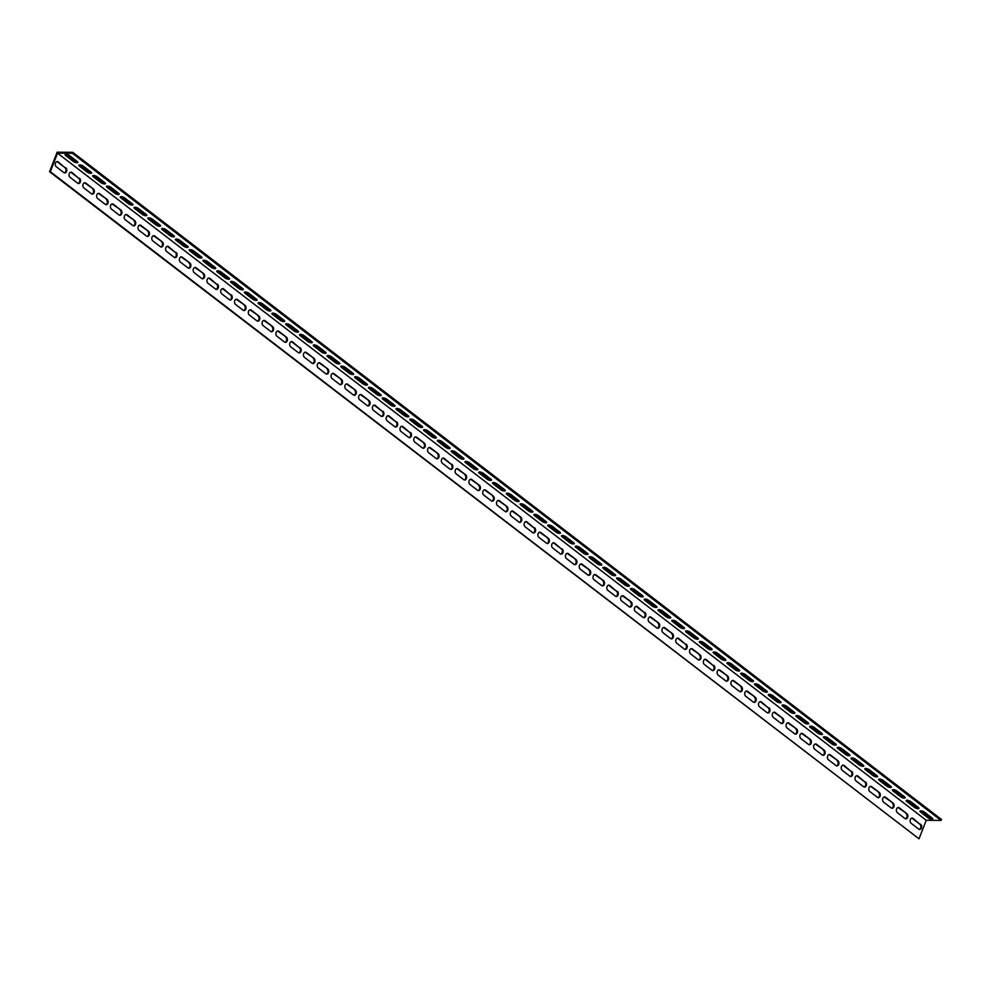 <?xml version="1.0" encoding="UTF-8"?>
<svg xmlns="http://www.w3.org/2000/svg" width="991" height="991" viewBox="0 0 991 991"><rect width="100%" height="100%" fill="white"/><g stroke="black" fill="none" stroke-linecap="round" stroke-linejoin="round"><path stroke-width="1.49" d="M50.33 171.691L49.55 171.691L57.156 152.193L72.777 152.329L72.393 153.308L57.552 153.171L50.33 171.691L919.004 838.807L926.226 820.288L57.552 153.171M72.393 153.308L941.066 820.424L926.226 820.288M65.728 155.599A2.775 0.917 21.3 0 1 65.109 154.608A2.775 0.917 21.3 0 1 66.93 154.423A2.775 0.917 21.3 0 1 69.643 155.637L77.224 161.459A2.775 0.917 21.3 0 1 77.855 162.45A2.775 0.917 21.3 0 1 76.034 162.635A2.775 0.917 21.3 0 1 73.322 161.422L65.728 155.599L66.112 154.621L73.693 160.455A2.775 0.917 -158.7 0 0 77.583 161.781M93.315 176.782A2.775 0.917 21.3 0 1 92.683 175.791A2.775 0.917 21.3 0 1 94.504 175.593A2.775 0.917 21.3 0 1 97.217 176.819L104.798 182.641A2.775 0.917 21.3 0 1 105.43 183.632A2.775 0.917 21.3 0 1 103.609 183.818A2.775 0.917 21.3 0 1 100.896 182.604L93.315 176.782L93.687 175.803L101.268 181.626A2.775 0.917 -158.7 0 0 105.17 182.963M120.89 197.952A2.775 0.917 21.3 0 1 120.258 196.961A2.775 0.917 21.3 0 1 122.079 196.775A2.775 0.917 21.3 0 1 124.792 197.989L132.373 203.812A2.775 0.917 21.3 0 1 133.005 204.803A2.775 0.917 21.3 0 1 131.184 205.001A2.775 0.917 21.3 0 1 128.471 203.787L120.89 197.952L121.261 196.986L128.855 202.808A2.775 0.917 -158.7 0 0 132.744 204.146M148.464 219.135A2.775 0.917 21.3 0 1 147.832 218.144A2.775 0.917 21.3 0 1 149.653 217.958A2.775 0.917 21.3 0 1 152.366 219.172L159.96 224.994A2.775 0.917 21.3 0 1 160.579 225.985A2.775 0.917 21.3 0 1 158.758 226.171A2.775 0.917 21.3 0 1 156.045 224.957L148.464 219.135L148.848 218.156L156.429 223.991A2.775 0.917 -158.7 0 0 160.319 225.316M176.039 240.317A2.775 0.917 21.3 0 1 175.407 239.326A2.775 0.917 21.3 0 1 177.228 239.128A2.775 0.917 21.3 0 1 179.953 240.342L187.534 246.177A2.775 0.917 21.3 0 1 188.166 247.168A2.775 0.917 21.3 0 1 186.345 247.354A2.775 0.917 21.3 0 1 183.62 246.14L176.039 240.317L176.423 239.339L184.004 245.161A2.775 0.917 -158.7 0 0 187.894 246.499M203.613 261.488A2.775 0.917 21.3 0 1 202.982 260.497A2.775 0.917 21.3 0 1 204.803 260.311A2.775 0.917 21.3 0 1 207.528 261.525L215.109 267.347A2.775 0.917 21.3 0 1 215.741 268.338A2.775 0.917 21.3 0 1 213.92 268.536A2.775 0.917 21.3 0 1 211.207 267.322L203.613 261.488L203.997 260.522L211.579 266.344A2.775 0.917 -158.7 0 0 215.468 267.681M231.2 282.67A2.775 0.917 21.3 0 1 230.569 281.679A2.775 0.917 21.3 0 1 232.389 281.494A2.775 0.917 21.3 0 1 235.102 282.708L242.684 288.53A2.775 0.917 21.3 0 1 243.315 289.521A2.775 0.917 21.3 0 1 241.494 289.706A2.775 0.917 21.3 0 1 238.781 288.492L231.2 282.67L231.572 281.692L239.153 287.514A2.775 0.917 -158.7 0 0 243.043 288.852M258.775 303.853A2.775 0.917 21.3 0 1 258.143 302.862A2.775 0.917 21.3 0 1 259.964 302.664A2.775 0.917 21.3 0 1 262.677 303.878L270.258 309.712A2.775 0.917 21.3 0 1 270.89 310.703A2.775 0.917 21.3 0 1 269.069 310.889A2.775 0.917 21.3 0 1 266.356 309.675L258.775 303.853L259.147 302.874L266.74 308.697A2.775 0.917 -158.7 0 0 270.63 310.034M286.349 325.023A2.775 0.917 21.3 0 1 285.718 324.032A2.775 0.917 21.3 0 1 287.539 323.846A2.775 0.917 21.3 0 1 290.252 325.06L297.833 330.883A2.775 0.917 21.3 0 1 298.464 331.874A2.775 0.917 21.3 0 1 296.643 332.072A2.775 0.917 21.3 0 1 293.931 330.845L286.349 325.023L286.733 324.057L294.315 329.879A2.775 0.917 -158.7 0 0 298.204 331.205M313.924 346.206A2.775 0.917 21.3 0 1 313.292 345.215A2.775 0.917 21.3 0 1 315.113 345.029A2.775 0.917 21.3 0 1 317.826 346.243L325.42 352.065A2.775 0.917 21.3 0 1 326.051 353.056A2.775 0.917 21.3 0 1 324.23 353.242A2.775 0.917 21.3 0 1 321.505 352.028L313.924 346.206L314.308 345.227L321.889 351.049A2.775 0.917 -158.7 0 0 325.779 352.387M341.499 367.388A2.775 0.917 21.3 0 1 340.867 366.397A2.775 0.917 21.3 0 1 342.688 366.199A2.775 0.917 21.3 0 1 345.413 367.413L352.994 373.248A2.775 0.917 21.3 0 1 353.626 374.226A2.775 0.917 21.3 0 1 351.805 374.425A2.775 0.917 21.3 0 1 349.08 373.211L341.499 367.388L341.883 366.41L349.464 372.232A2.775 0.917 -158.7 0 0 353.353 373.57M369.073 388.559A2.775 0.917 21.3 0 1 368.454 387.568A2.775 0.917 21.3 0 1 370.275 387.382A2.775 0.917 21.3 0 1 372.988 388.596L380.569 394.418A2.775 0.917 21.3 0 1 381.201 395.409A2.775 0.917 21.3 0 1 379.38 395.607A2.775 0.917 21.3 0 1 376.667 394.381L369.073 388.559L369.457 387.592L377.038 393.415A2.775 0.917 -158.7 0 0 380.928 394.74M396.66 409.741A2.775 0.917 21.3 0 1 396.028 408.75A2.775 0.917 21.3 0 1 397.849 408.565A2.775 0.917 21.3 0 1 400.562 409.779L408.143 415.601A2.775 0.917 21.3 0 1 408.775 416.592A2.775 0.917 21.3 0 1 406.954 416.777A2.775 0.917 21.3 0 1 404.241 415.563L396.66 409.741L397.032 408.763L404.625 414.585A2.775 0.917 -158.7 0 0 408.515 415.923M424.235 430.924A2.775 0.917 21.3 0 1 423.603 429.933A2.775 0.917 21.3 0 1 425.424 429.735A2.775 0.917 21.3 0 1 428.137 430.949L435.718 436.771A2.775 0.917 21.3 0 1 436.35 437.762A2.775 0.917 21.3 0 1 434.529 437.96A2.775 0.917 21.3 0 1 431.816 436.746L424.235 430.924L424.606 429.945L432.2 435.767A2.775 0.917 -158.7 0 0 436.09 437.105M451.809 452.094A2.775 0.917 21.3 0 1 451.178 451.103A2.775 0.917 21.3 0 1 452.998 450.917A2.775 0.917 21.3 0 1 455.711 452.131L463.305 457.953A2.775 0.917 21.3 0 1 463.924 458.944A2.775 0.917 21.3 0 1 462.103 459.13A2.775 0.917 21.3 0 1 459.39 457.916L451.809 452.094L452.193 451.128L459.774 456.95A2.775 0.917 -158.7 0 0 463.664 458.276M479.384 473.277A2.775 0.917 21.3 0 1 478.752 472.286A2.775 0.917 21.3 0 1 480.573 472.088A2.775 0.917 21.3 0 1 483.298 473.314L490.879 479.136A2.775 0.917 21.3 0 1 491.511 480.127A2.775 0.917 21.3 0 1 489.69 480.313A2.775 0.917 21.3 0 1 486.965 479.099L479.384 473.277L479.768 472.298L487.349 478.12A2.775 0.917 -158.7 0 0 491.239 479.458M506.958 494.447A2.775 0.917 21.3 0 1 506.339 493.468A2.775 0.917 21.3 0 1 508.16 493.27A2.775 0.917 21.3 0 1 510.873 494.484L518.454 500.306A2.775 0.917 21.3 0 1 519.086 501.297A2.775 0.917 21.3 0 1 517.265 501.496A2.775 0.917 21.3 0 1 514.552 500.282L506.958 494.447L507.342 493.481L514.924 499.303A2.775 0.917 -158.7 0 0 518.813 500.641M534.545 515.63A2.775 0.917 21.3 0 1 533.914 514.639A2.775 0.917 21.3 0 1 535.735 514.453A2.775 0.917 21.3 0 1 538.447 515.667L546.029 521.489A2.775 0.917 21.3 0 1 546.66 522.48A2.775 0.917 21.3 0 1 544.839 522.666A2.775 0.917 21.3 0 1 542.127 521.452L534.545 515.63L534.917 514.651L542.498 520.486A2.775 0.917 -158.7 0 0 546.4 521.811M562.12 536.812A2.775 0.917 21.3 0 1 561.488 535.821A2.775 0.917 21.3 0 1 563.309 535.623A2.775 0.917 21.3 0 1 566.022 536.849L573.603 542.672A2.775 0.917 21.3 0 1 574.235 543.663A2.775 0.917 21.3 0 1 572.414 543.848A2.775 0.917 21.3 0 1 569.701 542.634L562.12 536.812L562.492 535.834L570.085 541.656A2.775 0.917 -158.7 0 0 573.975 542.994M589.695 557.983A2.775 0.917 21.3 0 1 589.063 557.004A2.775 0.917 21.3 0 1 590.884 556.806A2.775 0.917 21.3 0 1 593.597 558.02L601.19 563.842A2.775 0.917 21.3 0 1 601.81 564.833A2.775 0.917 21.3 0 1 599.989 565.031A2.775 0.917 21.3 0 1 597.276 563.817L589.695 557.983L590.079 557.016L597.66 562.838A2.775 0.917 -158.7 0 0 601.549 564.176M617.269 579.165A2.775 0.917 21.3 0 1 616.637 578.174A2.775 0.917 21.3 0 1 618.458 577.988A2.775 0.917 21.3 0 1 621.184 579.202L628.765 585.024A2.775 0.917 21.3 0 1 629.396 586.015A2.775 0.917 21.3 0 1 627.576 586.201A2.775 0.917 21.3 0 1 624.85 584.987L617.269 579.165L617.653 578.187L625.234 584.021A2.775 0.917 -158.7 0 0 629.124 585.347M644.844 600.348A2.775 0.917 21.3 0 1 644.212 599.357A2.775 0.917 21.3 0 1 646.033 599.159A2.775 0.917 21.3 0 1 648.758 600.373L656.339 606.207A2.775 0.917 21.3 0 1 656.971 607.198A2.775 0.917 21.3 0 1 655.15 607.384A2.775 0.917 21.3 0 1 652.437 606.17L644.844 600.348L645.228 599.369L652.809 605.191A2.775 0.917 -158.7 0 0 656.699 606.529M672.418 621.518A2.775 0.917 21.3 0 1 671.799 620.527A2.775 0.917 21.3 0 1 673.62 620.341A2.775 0.917 21.3 0 1 676.333 621.555L683.914 627.377A2.775 0.917 21.3 0 1 684.546 628.368A2.775 0.917 21.3 0 1 682.725 628.567A2.775 0.917 21.3 0 1 680.012 627.353L672.418 621.518L672.802 620.552L680.383 626.374A2.775 0.917 -158.7 0 0 684.273 627.712M700.005 642.701A2.775 0.917 21.3 0 1 699.373 641.71A2.775 0.917 21.3 0 1 701.194 641.524A2.775 0.917 21.3 0 1 703.907 642.738L711.488 648.56A2.775 0.917 21.3 0 1 712.12 649.551A2.775 0.917 21.3 0 1 710.299 649.737A2.775 0.917 21.3 0 1 707.586 648.523L700.005 642.701L700.377 641.722L707.97 647.557A2.775 0.917 -158.7 0 0 711.86 648.882M727.58 663.883A2.775 0.917 21.3 0 1 726.948 662.892A2.775 0.917 21.3 0 1 728.769 662.694A2.775 0.917 21.3 0 1 731.482 663.908L739.063 669.743A2.775 0.917 21.3 0 1 739.695 670.734A2.775 0.917 21.3 0 1 737.874 670.919A2.775 0.917 21.3 0 1 735.161 669.705L727.58 663.883L727.964 662.905L735.545 668.727A2.775 0.917 -158.7 0 0 739.435 670.065M755.154 685.054A2.775 0.917 21.3 0 1 754.523 684.063A2.775 0.917 21.3 0 1 756.344 683.877A2.775 0.917 21.3 0 1 759.056 685.091L766.65 690.913A2.775 0.917 21.3 0 1 767.282 691.904A2.775 0.917 21.3 0 1 765.461 692.102A2.775 0.917 21.3 0 1 762.736 690.876L755.154 685.054L755.538 684.087L763.12 689.909A2.775 0.917 -158.7 0 0 767.009 691.235M782.729 706.236A2.775 0.917 21.3 0 1 782.097 705.245A2.775 0.917 21.3 0 1 783.918 705.059A2.775 0.917 21.3 0 1 786.643 706.273L794.225 712.095A2.775 0.917 21.3 0 1 794.856 713.086A2.775 0.917 21.3 0 1 793.035 713.272A2.775 0.917 21.3 0 1 790.31 712.058L782.729 706.236L783.113 705.258L790.694 711.08A2.775 0.917 -158.7 0 0 794.584 712.418M810.304 727.419A2.775 0.917 21.3 0 1 809.684 726.428A2.775 0.917 21.3 0 1 811.505 726.23A2.775 0.917 21.3 0 1 814.218 727.444L821.799 733.278A2.775 0.917 21.3 0 1 822.431 734.257A2.775 0.917 21.3 0 1 820.61 734.455A2.775 0.917 21.3 0 1 817.897 733.241L810.304 727.419L810.688 726.44L818.269 732.262A2.775 0.917 -158.7 0 0 822.158 733.6M837.89 748.589A2.775 0.917 21.3 0 1 837.259 747.598A2.775 0.917 21.3 0 1 839.08 747.412A2.775 0.917 21.3 0 1 841.793 748.626L849.374 754.448A2.775 0.917 21.3 0 1 850.005 755.439A2.775 0.917 21.3 0 1 848.185 755.638A2.775 0.917 21.3 0 1 845.472 754.411L837.89 748.589L838.262 747.623L845.843 753.445A2.775 0.917 -158.7 0 0 849.745 754.77M865.465 769.772A2.775 0.917 21.3 0 1 864.833 768.781A2.775 0.917 21.3 0 1 866.654 768.595A2.775 0.917 21.3 0 1 869.367 769.809L876.948 775.631A2.775 0.917 21.3 0 1 877.58 776.622A2.775 0.917 21.3 0 1 875.759 776.808A2.775 0.917 21.3 0 1 873.046 775.594L865.465 769.772L865.837 768.793L873.43 774.615A2.775 0.917 -158.7 0 0 877.32 775.953M893.04 790.954A2.775 0.917 21.3 0 1 892.408 789.963A2.775 0.917 21.3 0 1 894.229 789.765A2.775 0.917 21.3 0 1 896.942 790.979L904.535 796.801A2.775 0.917 21.3 0 1 905.155 797.792A2.775 0.917 21.3 0 1 903.334 797.99A2.775 0.917 21.3 0 1 900.621 796.776L893.04 790.954L893.424 789.976L901.005 795.798A2.775 0.917 -158.7 0 0 904.894 797.136M920.614 812.125A2.775 0.917 21.3 0 1 919.982 811.133A2.775 0.917 21.3 0 1 921.803 810.948A2.775 0.917 21.3 0 1 924.529 812.162L932.11 817.984A2.775 0.917 21.3 0 1 932.742 818.975A2.775 0.917 21.3 0 1 930.921 819.161A2.775 0.917 21.3 0 1 928.195 817.947L920.614 812.125L920.998 811.158L928.579 816.98A2.775 0.917 -158.7 0 0 932.469 818.306M906.827 801.533A2.775 0.917 21.3 0 1 906.195 800.542A2.775 0.917 21.3 0 1 908.016 800.356A2.775 0.917 21.3 0 1 910.729 801.57L918.323 807.392A2.775 0.917 21.3 0 1 918.954 808.383A2.775 0.917 21.3 0 1 917.133 808.582A2.775 0.917 21.3 0 1 914.408 807.368L906.827 801.533L907.211 800.567L914.792 806.389A2.775 0.917 -158.7 0 0 918.682 807.727M879.252 780.363A2.775 0.917 21.3 0 1 878.621 779.372A2.775 0.917 21.3 0 1 880.442 779.174A2.775 0.917 21.3 0 1 883.154 780.4L890.736 786.222A2.775 0.917 21.3 0 1 891.367 787.213A2.775 0.917 21.3 0 1 889.546 787.399A2.775 0.917 21.3 0 1 886.834 786.185L879.252 780.363L879.636 779.384L887.218 785.206A2.775 0.917 -158.7 0 0 891.107 786.544M851.678 759.18A2.775 0.917 21.3 0 1 851.046 758.189A2.775 0.917 21.3 0 1 852.867 758.004A2.775 0.917 21.3 0 1 855.58 759.217L863.161 765.04A2.775 0.917 21.3 0 1 863.793 766.031A2.775 0.917 21.3 0 1 861.972 766.216A2.775 0.917 21.3 0 1 859.259 765.002L851.678 759.18L852.049 758.202L859.643 764.036A2.775 0.917 -158.7 0 0 863.533 765.362M824.103 737.998A2.775 0.917 21.3 0 1 823.471 737.019A2.775 0.917 21.3 0 1 825.292 736.821A2.775 0.917 21.3 0 1 828.005 738.035L835.586 743.857A2.775 0.917 21.3 0 1 836.218 744.848A2.775 0.917 21.3 0 1 834.397 745.046A2.775 0.917 21.3 0 1 831.684 743.832L824.103 737.998L824.475 737.031L832.056 742.854A2.775 0.917 -158.7 0 0 835.946 744.191M796.516 716.827A2.775 0.917 21.3 0 1 795.884 715.836A2.775 0.917 21.3 0 1 797.705 715.638A2.775 0.917 21.3 0 1 800.431 716.865L808.012 722.687A2.775 0.917 21.3 0 1 808.644 723.678A2.775 0.917 21.3 0 1 806.823 723.864A2.775 0.917 21.3 0 1 804.11 722.65L796.516 716.827L796.9 715.849L804.481 721.671A2.775 0.917 -158.7 0 0 808.371 723.009M768.942 695.645A2.775 0.917 21.3 0 1 768.31 694.654A2.775 0.917 21.3 0 1 770.131 694.468A2.775 0.917 21.3 0 1 772.856 695.682L780.437 701.504A2.775 0.917 21.3 0 1 781.069 702.495A2.775 0.917 21.3 0 1 779.248 702.681A2.775 0.917 21.3 0 1 776.523 701.467L768.942 695.645L769.326 694.666L776.907 700.501A2.775 0.917 -158.7 0 0 780.797 701.826M741.367 674.475A2.775 0.917 21.3 0 1 740.735 673.484A2.775 0.917 21.3 0 1 742.556 673.285A2.775 0.917 21.3 0 1 745.269 674.499L752.863 680.322A2.775 0.917 21.3 0 1 753.482 681.312A2.775 0.917 21.3 0 1 751.661 681.511A2.775 0.917 21.3 0 1 748.948 680.297L741.367 674.475L741.751 673.496L749.332 679.318A2.775 0.917 -158.7 0 0 753.222 680.656M713.793 653.292A2.775 0.917 21.3 0 1 713.161 652.301A2.775 0.917 21.3 0 1 714.982 652.103A2.775 0.917 21.3 0 1 717.695 653.329L725.276 659.151A2.775 0.917 21.3 0 1 725.908 660.142A2.775 0.917 21.3 0 1 724.087 660.328A2.775 0.917 21.3 0 1 721.374 659.114L713.793 653.292L714.164 652.313L721.758 658.135A2.775 0.917 -158.7 0 0 725.647 659.473M686.218 632.109A2.775 0.917 21.3 0 1 685.586 631.118A2.775 0.917 21.3 0 1 687.407 630.933A2.775 0.917 21.3 0 1 690.12 632.147L697.701 637.969A2.775 0.917 21.3 0 1 698.333 638.96A2.775 0.917 21.3 0 1 696.512 639.145A2.775 0.917 21.3 0 1 693.799 637.931L686.218 632.109L686.59 631.143L694.171 636.965A2.775 0.917 -158.7 0 0 698.073 638.291M658.631 610.939A2.775 0.917 21.3 0 1 658.012 609.948A2.775 0.917 21.3 0 1 659.833 609.75A2.775 0.917 21.3 0 1 662.545 610.964L670.127 616.786A2.775 0.917 21.3 0 1 670.758 617.777A2.775 0.917 21.3 0 1 668.937 617.975A2.775 0.917 21.3 0 1 666.225 616.761L658.631 610.939L659.015 609.961L666.596 615.783A2.775 0.917 -158.7 0 0 670.486 617.12M631.056 589.756A2.775 0.917 21.3 0 1 630.425 588.765A2.775 0.917 21.3 0 1 632.246 588.58A2.775 0.917 21.3 0 1 634.971 589.794L642.552 595.616A2.775 0.917 21.3 0 1 643.184 596.607A2.775 0.917 21.3 0 1 641.363 596.793A2.775 0.917 21.3 0 1 638.638 595.579L631.056 589.756L631.44 588.778L639.022 594.6A2.775 0.917 -158.7 0 0 642.911 595.938M603.482 568.574A2.775 0.917 21.3 0 1 602.85 567.583A2.775 0.917 21.3 0 1 604.671 567.397A2.775 0.917 21.3 0 1 607.384 568.611L614.977 574.433A2.775 0.917 21.3 0 1 615.597 575.424A2.775 0.917 21.3 0 1 613.776 575.622A2.775 0.917 21.3 0 1 611.063 574.396L603.482 568.574L603.866 567.608L611.447 573.43A2.775 0.917 -158.7 0 0 615.337 574.755M575.907 547.404A2.775 0.917 21.3 0 1 575.275 546.413A2.775 0.917 21.3 0 1 577.096 546.214A2.775 0.917 21.3 0 1 579.809 547.428L587.39 553.263A2.775 0.917 21.3 0 1 588.022 554.242A2.775 0.917 21.3 0 1 586.201 554.44A2.775 0.917 21.3 0 1 583.488 553.226L575.907 547.404L576.291 546.425L583.872 552.247A2.775 0.917 -158.7 0 0 587.762 553.585M548.333 526.221A2.775 0.917 21.3 0 1 547.701 525.23A2.775 0.917 21.3 0 1 549.522 525.044A2.775 0.917 21.3 0 1 552.235 526.258L559.816 532.08A2.775 0.917 21.3 0 1 560.448 533.071A2.775 0.917 21.3 0 1 558.627 533.257A2.775 0.917 21.3 0 1 555.914 532.043L548.333 526.221L548.704 525.242L556.298 531.065A2.775 0.917 -158.7 0 0 560.188 532.402M520.746 505.038A2.775 0.917 21.3 0 1 520.126 504.047A2.775 0.917 21.3 0 1 521.947 503.862A2.775 0.917 21.3 0 1 524.66 505.076L532.241 510.898A2.775 0.917 21.3 0 1 532.873 511.889A2.775 0.917 21.3 0 1 531.052 512.087A2.775 0.917 21.3 0 1 528.339 510.861L520.746 505.038L521.13 504.072L528.711 509.894A2.775 0.917 -158.7 0 0 532.601 511.22M493.171 483.868A2.775 0.917 21.3 0 1 492.539 482.877A2.775 0.917 21.3 0 1 494.36 482.679A2.775 0.917 21.3 0 1 497.086 483.893L504.667 489.727A2.775 0.917 21.3 0 1 505.299 490.718A2.775 0.917 21.3 0 1 503.478 490.904A2.775 0.917 21.3 0 1 500.752 489.69L493.171 483.868L493.555 482.89L501.136 488.712A2.775 0.917 -158.7 0 0 505.026 490.05M465.597 462.686A2.775 0.917 21.3 0 1 464.965 461.695A2.775 0.917 21.3 0 1 466.786 461.509A2.775 0.917 21.3 0 1 469.511 462.723L477.092 468.545A2.775 0.917 21.3 0 1 477.724 469.536A2.775 0.917 21.3 0 1 475.903 469.722A2.775 0.917 21.3 0 1 473.178 468.508L465.597 462.686L465.981 461.707L473.562 467.529A2.775 0.917 -158.7 0 0 477.451 468.867M438.022 441.503A2.775 0.917 21.3 0 1 437.39 440.512A2.775 0.917 21.3 0 1 439.211 440.326A2.775 0.917 21.3 0 1 441.924 441.54L449.518 447.362A2.775 0.917 21.3 0 1 450.137 448.353A2.775 0.917 21.3 0 1 448.316 448.551A2.775 0.917 21.3 0 1 445.603 447.337L438.022 441.503L438.406 440.537L445.987 446.359A2.775 0.917 -158.7 0 0 449.877 447.697M410.447 420.333A2.775 0.917 21.3 0 1 409.816 419.342A2.775 0.917 21.3 0 1 411.637 419.143A2.775 0.917 21.3 0 1 414.349 420.357L421.931 426.192A2.775 0.917 21.3 0 1 422.562 427.183A2.775 0.917 21.3 0 1 420.741 427.369A2.775 0.917 21.3 0 1 418.029 426.155L410.447 420.333L410.819 419.354L418.413 425.176A2.775 0.917 -158.7 0 0 422.302 426.514M382.873 399.15A2.775 0.917 21.3 0 1 382.241 398.159A2.775 0.917 21.3 0 1 384.062 397.973A2.775 0.917 21.3 0 1 386.775 399.187L394.356 405.009A2.775 0.917 21.3 0 1 394.988 406A2.775 0.917 21.3 0 1 393.167 406.186A2.775 0.917 21.3 0 1 390.454 404.972L382.873 399.15L383.244 398.171L390.826 404.006A2.775 0.917 -158.7 0 0 394.728 405.331M355.286 377.967A2.775 0.917 21.3 0 1 354.654 376.976A2.775 0.917 21.3 0 1 356.487 376.791A2.775 0.917 21.3 0 1 359.2 378.005L366.781 383.827A2.775 0.917 21.3 0 1 367.413 384.818A2.775 0.917 21.3 0 1 365.592 385.016A2.775 0.917 21.3 0 1 362.879 383.802L355.286 377.967L355.67 377.001L363.251 382.823A2.775 0.917 -158.7 0 0 367.141 384.161M327.711 356.797A2.775 0.917 21.3 0 1 327.08 355.806A2.775 0.917 21.3 0 1 328.901 355.608A2.775 0.917 21.3 0 1 331.626 356.834L339.207 362.656A2.775 0.917 21.3 0 1 339.839 363.647A2.775 0.917 21.3 0 1 338.018 363.833A2.775 0.917 21.3 0 1 335.292 362.619L327.711 356.797L328.095 355.819L335.676 361.641A2.775 0.917 -158.7 0 0 339.566 362.979M300.137 335.615A2.775 0.917 21.3 0 1 299.505 334.624A2.775 0.917 21.3 0 1 301.326 334.438A2.775 0.917 21.3 0 1 304.039 335.652L311.632 341.474A2.775 0.917 21.3 0 1 312.252 342.465A2.775 0.917 21.3 0 1 310.431 342.651A2.775 0.917 21.3 0 1 307.718 341.437L300.137 335.615L300.521 334.636L308.102 340.47A2.775 0.917 -158.7 0 0 311.992 341.796M272.562 314.432A2.775 0.917 21.3 0 1 271.93 313.453A2.775 0.917 21.3 0 1 273.751 313.255A2.775 0.917 21.3 0 1 276.464 314.469L284.045 320.291A2.775 0.917 21.3 0 1 284.677 321.282A2.775 0.917 21.3 0 1 282.856 321.48A2.775 0.917 21.3 0 1 280.143 320.266L272.562 314.432L272.934 313.466L280.527 319.288A2.775 0.917 -158.7 0 0 284.417 320.626M244.988 293.262A2.775 0.917 21.3 0 1 244.356 292.271A2.775 0.917 21.3 0 1 246.177 292.072A2.775 0.917 21.3 0 1 248.89 293.299L256.471 299.121A2.775 0.917 21.3 0 1 257.103 300.112A2.775 0.917 21.3 0 1 255.282 300.298A2.775 0.917 21.3 0 1 252.569 299.084L244.988 293.262L245.359 292.283L252.94 298.105A2.775 0.917 -158.7 0 0 256.842 299.443M217.401 272.079A2.775 0.917 21.3 0 1 216.781 271.088A2.775 0.917 21.3 0 1 218.602 270.902A2.775 0.917 21.3 0 1 221.315 272.116L228.896 277.938A2.775 0.917 21.3 0 1 229.528 278.929A2.775 0.917 21.3 0 1 227.707 279.115A2.775 0.917 21.3 0 1 224.994 277.901L217.401 272.079L217.785 271.113L225.366 276.935A2.775 0.917 -158.7 0 0 229.255 278.26M189.826 250.909A2.775 0.917 21.3 0 1 189.194 249.918A2.775 0.917 21.3 0 1 191.015 249.72A2.775 0.917 21.3 0 1 193.74 250.934L201.322 256.756A2.775 0.917 21.3 0 1 201.953 257.747A2.775 0.917 21.3 0 1 200.132 257.945A2.775 0.917 21.3 0 1 197.407 256.731L189.826 250.909L190.21 249.93L197.791 255.752A2.775 0.917 -158.7 0 0 201.681 257.09M162.251 229.726A2.775 0.917 21.3 0 1 161.62 228.735A2.775 0.917 21.3 0 1 163.441 228.549A2.775 0.917 21.3 0 1 166.154 229.763L173.747 235.585A2.775 0.917 21.3 0 1 174.379 236.576A2.775 0.917 21.3 0 1 172.558 236.762A2.775 0.917 21.3 0 1 169.833 235.548L162.251 229.726L162.635 228.748L170.217 234.57A2.775 0.917 -158.7 0 0 174.106 235.908M134.677 208.544A2.775 0.917 21.3 0 1 134.045 207.553A2.775 0.917 21.3 0 1 135.866 207.367A2.775 0.917 21.3 0 1 138.579 208.581L146.16 214.403A2.775 0.917 21.3 0 1 146.792 215.394A2.775 0.917 21.3 0 1 144.971 215.592A2.775 0.917 21.3 0 1 142.258 214.366L134.677 208.544L135.061 207.577L142.642 213.399A2.775 0.917 -158.7 0 0 146.532 214.725M107.102 187.373A2.775 0.917 21.3 0 1 106.471 186.382A2.775 0.917 21.3 0 1 108.292 186.184A2.775 0.917 21.3 0 1 111.004 187.398L118.586 193.233A2.775 0.917 21.3 0 1 119.217 194.211A2.775 0.917 21.3 0 1 117.396 194.409A2.775 0.917 21.3 0 1 114.683 193.195L107.102 187.373L107.474 186.395L115.067 192.217A2.775 0.917 -158.7 0 0 118.957 193.555M79.515 166.191A2.775 0.917 21.3 0 1 78.896 165.2A2.775 0.917 21.3 0 1 80.717 165.014A2.775 0.917 21.3 0 1 83.43 166.228L91.011 172.05A2.775 0.917 21.3 0 1 91.643 173.041A2.775 0.917 21.3 0 1 89.822 173.227A2.775 0.917 21.3 0 1 87.109 172.013L79.515 166.191L79.899 165.212L87.481 171.034A2.775 0.917 -158.7 0 0 91.37 172.372M65.765 167.714A2.775 1.97 -89.5 0 1 66.719 170.848A2.775 1.97 -89.5 0 1 64.799 172.929A2.775 1.97 -89.5 0 1 63.87 172.595L56.289 166.761A2.775 1.97 -89.5 0 1 55.335 163.639A2.775 1.97 -89.5 0 1 57.255 161.558A2.775 1.97 -89.5 0 1 58.184 161.892L64.985 167.714L57.404 161.88A2.775 1.97 90.5 0 0 56.871 161.607M93.34 188.897A2.775 1.97 -89.5 0 1 94.294 192.019A2.775 1.97 -89.5 0 1 92.374 194.1A2.775 1.97 -89.5 0 1 91.445 193.765L83.863 187.943A2.775 1.97 -89.5 0 1 82.91 184.821A2.775 1.97 -89.5 0 1 84.83 182.728A2.775 1.97 -89.5 0 1 85.759 183.075L93.34 188.897L84.978 183.062A2.775 1.97 90.5 0 0 84.446 182.79M120.927 210.067A2.775 1.97 -89.5 0 1 121.868 213.201A2.775 1.97 -89.5 0 1 119.948 215.282A2.775 1.97 -89.5 0 1 119.019 214.948L111.438 209.126A2.775 1.97 -89.5 0 1 110.484 205.992A2.775 1.97 -89.5 0 1 112.417 203.911A2.775 1.97 -89.5 0 1 113.333 204.245L120.927 210.067L112.553 204.245A2.775 1.97 90.5 0 0 112.02 203.96M148.501 231.25A2.775 1.97 -89.5 0 1 149.455 234.384A2.775 1.97 -89.5 0 1 147.523 236.465A2.775 1.97 -89.5 0 1 146.594 236.118L139.013 230.296A2.775 1.97 -89.5 0 1 138.059 227.174A2.775 1.97 -89.5 0 1 139.991 225.093A2.775 1.97 -89.5 0 1 140.92 225.428L148.501 231.25L140.127 225.415A2.775 1.97 90.5 0 0 139.595 225.143M176.076 252.432A2.775 1.97 -89.5 0 1 177.03 255.554A2.775 1.97 -89.5 0 1 175.097 257.635A2.775 1.97 -89.5 0 1 174.181 257.301L166.587 251.479A2.775 1.97 -89.5 0 1 165.633 248.345A2.775 1.97 -89.5 0 1 167.566 246.264A2.775 1.97 -89.5 0 1 168.495 246.61L175.296 252.42L167.714 246.598A2.775 1.97 90.5 0 0 167.169 246.325M203.651 273.603A2.775 1.97 -89.5 0 1 204.604 276.737A2.775 1.97 -89.5 0 1 202.672 278.818A2.775 1.97 -89.5 0 1 201.755 278.483L194.174 272.661A2.775 1.97 -89.5 0 1 193.22 269.527A2.775 1.97 -89.5 0 1 195.14 267.446A2.775 1.97 -89.5 0 1 196.069 267.781L203.651 273.603L195.289 267.781A2.775 1.97 90.5 0 0 194.756 267.496M231.225 294.785A2.775 1.97 -89.5 0 1 232.179 297.907A2.775 1.97 -89.5 0 1 230.259 300A2.775 1.97 -89.5 0 1 229.33 299.654L221.749 293.832A2.775 1.97 -89.5 0 1 220.795 290.71A2.775 1.97 -89.5 0 1 222.715 288.629A2.775 1.97 -89.5 0 1 223.644 288.963L230.445 294.773L222.864 288.951A2.775 1.97 90.5 0 0 222.331 288.678M258.8 315.968A2.775 1.97 -89.5 0 1 259.753 319.09A2.775 1.97 -89.5 0 1 257.833 321.171A2.775 1.97 -89.5 0 1 256.904 320.836L249.323 315.014A2.775 1.97 -89.5 0 1 248.369 311.88A2.775 1.97 -89.5 0 1 250.302 309.799A2.775 1.97 -89.5 0 1 251.219 310.133L258.8 315.968L250.438 310.133A2.775 1.97 90.5 0 0 249.905 309.861M286.387 337.138A2.775 1.97 -89.5 0 1 287.34 340.272A2.775 1.97 -89.5 0 1 285.408 342.353A2.775 1.97 -89.5 0 1 284.479 342.019L276.898 336.197A2.775 1.97 -89.5 0 1 275.944 333.063A2.775 1.97 -89.5 0 1 277.876 330.982A2.775 1.97 -89.5 0 1 278.793 331.316L286.387 337.138L278.013 331.316A2.775 1.97 90.5 0 0 277.48 331.031M313.961 358.321A2.775 1.97 -89.5 0 1 314.915 361.442A2.775 1.97 -89.5 0 1 312.983 363.524A2.775 1.97 -89.5 0 1 312.054 363.189L304.472 357.367A2.775 1.97 -89.5 0 1 303.519 354.245A2.775 1.97 -89.5 0 1 305.451 352.164A2.775 1.97 -89.5 0 1 306.38 352.499L313.961 358.321L305.6 352.486A2.775 1.97 90.5 0 0 305.055 352.214M341.536 379.503A2.775 1.97 -89.5 0 1 342.49 382.625A2.775 1.97 -89.5 0 1 340.557 384.706A2.775 1.97 -89.5 0 1 339.64 384.372L332.047 378.55A2.775 1.97 -89.5 0 1 331.105 375.416A2.775 1.97 -89.5 0 1 333.026 373.334A2.775 1.97 -89.5 0 1 333.955 373.669L341.536 379.503L333.174 373.669A2.775 1.97 90.5 0 0 332.642 373.384M369.11 400.674A2.775 1.97 -89.5 0 1 370.064 403.808A2.775 1.97 -89.5 0 1 368.144 405.889A2.775 1.97 -89.5 0 1 367.215 405.554L359.634 399.72A2.775 1.97 -89.5 0 1 358.68 396.598A2.775 1.97 -89.5 0 1 360.6 394.517A2.775 1.97 -89.5 0 1 361.529 394.852L369.11 400.674L360.749 394.852A2.775 1.97 90.5 0 0 360.216 394.567M396.685 421.856A2.775 1.97 -89.5 0 1 397.639 424.978A2.775 1.97 -89.5 0 1 395.719 427.059A2.775 1.97 -89.5 0 1 394.79 426.725L387.208 420.902A2.775 1.97 -89.5 0 1 386.255 417.781A2.775 1.97 -89.5 0 1 388.175 415.7A2.775 1.97 -89.5 0 1 389.104 416.034L395.905 421.844L388.323 416.022A2.775 1.97 90.5 0 0 387.791 415.749M424.272 443.039A2.775 1.97 -89.5 0 1 425.226 446.161A2.775 1.97 -89.5 0 1 423.293 448.242A2.775 1.97 -89.5 0 1 422.364 447.907L414.783 442.085A2.775 1.97 -89.5 0 1 413.829 438.951A2.775 1.97 -89.5 0 1 415.762 436.87A2.775 1.97 -89.5 0 1 416.678 437.204L424.272 443.039L415.898 437.204A2.775 1.97 90.5 0 0 415.365 436.92M451.846 464.209A2.775 1.97 -89.5 0 1 452.8 467.343A2.775 1.97 -89.5 0 1 450.868 469.424A2.775 1.97 -89.5 0 1 449.939 469.09L442.358 463.255A2.775 1.97 -89.5 0 1 441.404 460.134A2.775 1.97 -89.5 0 1 443.336 458.053A2.775 1.97 -89.5 0 1 444.265 458.387L451.066 464.209L443.485 458.375A2.775 1.97 90.5 0 0 442.94 458.102M479.421 485.392A2.775 1.97 -89.5 0 1 480.375 488.513A2.775 1.97 -89.5 0 1 478.442 490.595A2.775 1.97 -89.5 0 1 477.526 490.26L469.932 484.438A2.775 1.97 -89.5 0 1 468.978 481.316A2.775 1.97 -89.5 0 1 470.911 479.235A2.775 1.97 -89.5 0 1 471.84 479.57L479.421 485.392L471.059 479.557A2.775 1.97 90.5 0 0 470.514 479.285M506.996 506.562A2.775 1.97 -89.5 0 1 507.949 509.696A2.775 1.97 -89.5 0 1 506.029 511.777A2.775 1.97 -89.5 0 1 505.1 511.443L497.519 505.621A2.775 1.97 -89.5 0 1 496.565 502.487A2.775 1.97 -89.5 0 1 498.485 500.405A2.775 1.97 -89.5 0 1 499.414 500.74L506.996 506.562L498.634 500.74A2.775 1.97 90.5 0 0 498.101 500.455M534.57 527.745A2.775 1.97 -89.5 0 1 535.524 530.879A2.775 1.97 -89.5 0 1 533.604 532.96A2.775 1.97 -89.5 0 1 532.675 532.625L525.094 526.791A2.775 1.97 -89.5 0 1 524.14 523.669A2.775 1.97 -89.5 0 1 526.06 521.588A2.775 1.97 -89.5 0 1 526.989 521.923L533.79 527.745L526.209 521.91A2.775 1.97 90.5 0 0 525.676 521.638M562.157 548.927A2.775 1.97 -89.5 0 1 563.099 552.049A2.775 1.97 -89.5 0 1 561.179 554.13A2.775 1.97 -89.5 0 1 560.249 553.796L552.668 547.973A2.775 1.97 -89.5 0 1 551.714 544.852A2.775 1.97 -89.5 0 1 553.647 542.758A2.775 1.97 -89.5 0 1 554.564 543.105L561.364 548.915L553.783 543.093A2.775 1.97 90.5 0 0 553.251 542.82M589.732 570.098A2.775 1.97 -89.5 0 1 590.686 573.232A2.775 1.97 -89.5 0 1 588.753 575.313A2.775 1.97 -89.5 0 1 587.824 574.978L580.243 569.156A2.775 1.97 -89.5 0 1 579.289 566.022A2.775 1.97 -89.5 0 1 581.221 563.941A2.775 1.97 -89.5 0 1 582.151 564.275L589.732 570.098L581.358 564.275A2.775 1.97 90.5 0 0 580.825 563.99M617.306 591.28A2.775 1.97 -89.5 0 1 618.26 594.414A2.775 1.97 -89.5 0 1 616.328 596.495A2.775 1.97 -89.5 0 1 615.411 596.148L607.817 590.326A2.775 1.97 -89.5 0 1 606.864 587.205A2.775 1.97 -89.5 0 1 608.796 585.124A2.775 1.97 -89.5 0 1 609.725 585.458L616.526 591.28L608.945 585.446A2.775 1.97 90.5 0 0 608.4 585.173M644.881 612.463A2.775 1.97 -89.5 0 1 645.835 615.584A2.775 1.97 -89.5 0 1 643.902 617.666A2.775 1.97 -89.5 0 1 642.986 617.331L635.404 611.509A2.775 1.97 -89.5 0 1 634.451 608.375A2.775 1.97 -89.5 0 1 636.371 606.294A2.775 1.97 -89.5 0 1 637.3 606.641L644.1 612.45L636.519 606.628A2.775 1.97 90.5 0 0 635.987 606.356M672.455 633.633A2.775 1.97 -89.5 0 1 673.409 636.767A2.775 1.97 -89.5 0 1 671.489 638.848A2.775 1.97 -89.5 0 1 670.56 638.514L662.979 632.692A2.775 1.97 -89.5 0 1 662.025 629.558A2.775 1.97 -89.5 0 1 663.945 627.476A2.775 1.97 -89.5 0 1 664.874 627.811L672.455 633.633L664.094 627.811A2.775 1.97 90.5 0 0 663.561 627.526M700.03 654.816A2.775 1.97 -89.5 0 1 700.984 657.95A2.775 1.97 -89.5 0 1 699.064 660.031A2.775 1.97 -89.5 0 1 698.135 659.684L690.554 653.862A2.775 1.97 -89.5 0 1 689.6 650.74A2.775 1.97 -89.5 0 1 691.532 648.659A2.775 1.97 -89.5 0 1 692.449 648.994L700.03 654.816L691.668 648.981A2.775 1.97 90.5 0 0 691.136 648.709M727.617 675.998A2.775 1.97 -89.5 0 1 728.571 679.12A2.775 1.97 -89.5 0 1 726.638 681.201A2.775 1.97 -89.5 0 1 725.709 680.867L718.128 675.044A2.775 1.97 -89.5 0 1 717.174 671.91A2.775 1.97 -89.5 0 1 719.107 669.829A2.775 1.97 -89.5 0 1 720.023 670.176L727.617 675.998L719.243 670.164A2.775 1.97 90.5 0 0 718.71 669.891M755.192 697.168A2.775 1.97 -89.5 0 1 756.145 700.303A2.775 1.97 -89.5 0 1 754.213 702.384A2.775 1.97 -89.5 0 1 753.284 702.049L745.703 696.227A2.775 1.97 -89.5 0 1 744.749 693.093A2.775 1.97 -89.5 0 1 746.681 691.012A2.775 1.97 -89.5 0 1 747.61 691.346L755.192 697.168L746.83 691.346A2.775 1.97 90.5 0 0 746.285 691.061M782.766 718.351A2.775 1.97 -89.5 0 1 783.72 721.473A2.775 1.97 -89.5 0 1 781.788 723.566A2.775 1.97 -89.5 0 1 780.871 723.219L773.277 717.397A2.775 1.97 -89.5 0 1 772.336 714.276A2.775 1.97 -89.5 0 1 774.256 712.195A2.775 1.97 -89.5 0 1 775.185 712.529L782.766 718.351L774.405 712.517A2.775 1.97 90.5 0 0 773.872 712.244M810.341 739.534A2.775 1.97 -89.5 0 1 811.295 742.655A2.775 1.97 -89.5 0 1 809.374 744.737A2.775 1.97 -89.5 0 1 808.445 744.402L800.864 738.58A2.775 1.97 -89.5 0 1 799.91 735.446A2.775 1.97 -89.5 0 1 801.83 733.365A2.775 1.97 -89.5 0 1 802.76 733.699L810.341 739.534L801.979 733.699A2.775 1.97 90.5 0 0 801.446 733.414M837.915 760.704A2.775 1.97 -89.5 0 1 838.869 763.838A2.775 1.97 -89.5 0 1 836.949 765.919A2.775 1.97 -89.5 0 1 836.02 765.585L828.439 759.763A2.775 1.97 -89.5 0 1 827.485 756.628A2.775 1.97 -89.5 0 1 829.405 754.547A2.775 1.97 -89.5 0 1 830.334 754.882L837.915 760.704L829.554 754.882A2.775 1.97 90.5 0 0 829.021 754.597M865.502 781.887A2.775 1.97 -89.5 0 1 866.444 785.008A2.775 1.97 -89.5 0 1 864.524 787.089A2.775 1.97 -89.5 0 1 863.595 786.755L856.013 780.933A2.775 1.97 -89.5 0 1 855.06 777.811A2.775 1.97 -89.5 0 1 856.992 775.73A2.775 1.97 -89.5 0 1 857.909 776.064L864.709 781.874L857.128 776.052A2.775 1.97 90.5 0 0 856.596 775.78M893.077 803.069A2.775 1.97 -89.5 0 1 894.031 806.191A2.775 1.97 -89.5 0 1 892.098 808.272A2.775 1.97 -89.5 0 1 891.169 807.938L883.588 802.115A2.775 1.97 -89.5 0 1 882.634 798.981A2.775 1.97 -89.5 0 1 884.567 796.9A2.775 1.97 -89.5 0 1 885.496 797.235L893.077 803.069L884.703 797.235A2.775 1.97 90.5 0 0 884.17 796.95M920.651 824.239A2.775 1.97 -89.5 0 1 921.605 827.374A2.775 1.97 -89.5 0 1 919.673 829.455A2.775 1.97 -89.5 0 1 918.756 829.12L911.163 823.286A2.775 1.97 -89.5 0 1 910.209 820.164A2.775 1.97 -89.5 0 1 912.141 818.083A2.775 1.97 -89.5 0 1 913.07 818.417L919.871 824.239L912.29 818.405A2.775 1.97 90.5 0 0 911.745 818.132M906.864 813.648A2.775 1.97 -89.5 0 1 907.818 816.782A2.775 1.97 -89.5 0 1 905.885 818.863A2.775 1.97 -89.5 0 1 904.956 818.529L897.375 812.707A2.775 1.97 -89.5 0 1 896.421 809.573A2.775 1.97 -89.5 0 1 898.354 807.492A2.775 1.97 -89.5 0 1 899.283 807.826L906.864 813.648L898.503 807.826A2.775 1.97 90.5 0 0 897.957 807.541M879.29 792.478A2.775 1.97 -89.5 0 1 880.243 795.6A2.775 1.97 -89.5 0 1 878.311 797.681A2.775 1.97 -89.5 0 1 877.382 797.346L869.801 791.524A2.775 1.97 -89.5 0 1 868.847 788.39A2.775 1.97 -89.5 0 1 870.779 786.309A2.775 1.97 -89.5 0 1 871.696 786.656L879.29 792.478L870.916 786.643A2.775 1.97 90.5 0 0 870.383 786.371M851.703 771.295A2.775 1.97 -89.5 0 1 852.656 774.429A2.775 1.97 -89.5 0 1 850.736 776.51A2.775 1.97 -89.5 0 1 849.807 776.164L842.226 770.341A2.775 1.97 -89.5 0 1 841.272 767.22A2.775 1.97 -89.5 0 1 843.205 765.139A2.775 1.97 -89.5 0 1 844.121 765.473L850.922 771.295L843.341 765.461A2.775 1.97 90.5 0 0 842.808 765.188M824.128 750.113A2.775 1.97 -89.5 0 1 825.082 753.247A2.775 1.97 -89.5 0 1 823.162 755.328A2.775 1.97 -89.5 0 1 822.233 754.993L814.652 749.171A2.775 1.97 -89.5 0 1 813.698 746.037A2.775 1.97 -89.5 0 1 815.618 743.956A2.775 1.97 -89.5 0 1 816.547 744.291L824.128 750.113L815.766 744.291A2.775 1.97 90.5 0 0 815.234 744.006M796.553 728.942A2.775 1.97 -89.5 0 1 797.507 732.064A2.775 1.97 -89.5 0 1 795.575 734.145A2.775 1.97 -89.5 0 1 794.658 733.811L787.077 727.989A2.775 1.97 -89.5 0 1 786.123 724.867A2.775 1.97 -89.5 0 1 788.043 722.773A2.775 1.97 -89.5 0 1 788.972 723.12L796.553 728.942L788.192 723.108A2.775 1.97 90.5 0 0 787.659 722.835M768.979 707.76A2.775 1.97 -89.5 0 1 769.933 710.894A2.775 1.97 -89.5 0 1 768 712.975A2.775 1.97 -89.5 0 1 767.084 712.64L759.49 706.806A2.775 1.97 -89.5 0 1 758.536 703.684A2.775 1.97 -89.5 0 1 760.469 701.603A2.775 1.97 -89.5 0 1 761.398 701.938L768.198 707.76L760.617 701.925A2.775 1.97 90.5 0 0 760.072 701.653M741.404 686.577A2.775 1.97 -89.5 0 1 742.358 689.711A2.775 1.97 -89.5 0 1 740.426 691.792A2.775 1.97 -89.5 0 1 739.497 691.458L731.915 685.636A2.775 1.97 -89.5 0 1 730.962 682.502A2.775 1.97 -89.5 0 1 732.894 680.421A2.775 1.97 -89.5 0 1 733.823 680.755L741.404 686.577L733.03 680.755A2.775 1.97 90.5 0 0 732.498 680.47M713.83 665.407A2.775 1.97 -89.5 0 1 714.771 668.529A2.775 1.97 -89.5 0 1 712.851 670.61A2.775 1.97 -89.5 0 1 711.922 670.275L704.341 664.453A2.775 1.97 -89.5 0 1 703.387 661.331A2.775 1.97 -89.5 0 1 705.319 659.25A2.775 1.97 -89.5 0 1 706.236 659.585L713.037 665.395L705.456 659.572A2.775 1.97 90.5 0 0 704.923 659.3M686.243 644.224A2.775 1.97 -89.5 0 1 687.197 647.358A2.775 1.97 -89.5 0 1 685.277 649.439A2.775 1.97 -89.5 0 1 684.347 649.105L676.766 643.27A2.775 1.97 -89.5 0 1 675.812 640.149A2.775 1.97 -89.5 0 1 677.733 638.068A2.775 1.97 -89.5 0 1 678.662 638.402L685.462 644.224L677.881 638.39A2.775 1.97 90.5 0 0 677.348 638.117M658.668 623.054A2.775 1.97 -89.5 0 1 659.622 626.176A2.775 1.97 -89.5 0 1 657.702 628.257A2.775 1.97 -89.5 0 1 656.773 627.922L649.192 622.1A2.775 1.97 -89.5 0 1 648.238 618.966A2.775 1.97 -89.5 0 1 650.158 616.885A2.775 1.97 -89.5 0 1 651.087 617.22L658.668 623.054L650.307 617.22A2.775 1.97 90.5 0 0 649.774 616.935M631.094 601.871A2.775 1.97 -89.5 0 1 632.047 604.993A2.775 1.97 -89.5 0 1 630.115 607.074A2.775 1.97 -89.5 0 1 629.198 606.74L621.605 600.918A2.775 1.97 -89.5 0 1 620.651 597.796A2.775 1.97 -89.5 0 1 622.583 595.715A2.775 1.97 -89.5 0 1 623.512 596.049L631.094 601.871L622.732 596.037A2.775 1.97 90.5 0 0 622.187 595.764M603.519 580.689A2.775 1.97 -89.5 0 1 604.473 583.823A2.775 1.97 -89.5 0 1 602.54 585.904A2.775 1.97 -89.5 0 1 601.611 585.57L594.03 579.735A2.775 1.97 -89.5 0 1 593.076 576.613A2.775 1.97 -89.5 0 1 595.009 574.532A2.775 1.97 -89.5 0 1 595.938 574.867L603.519 580.689L595.157 574.867A2.775 1.97 90.5 0 0 594.612 574.582M575.944 559.519A2.775 1.97 -89.5 0 1 576.898 562.64A2.775 1.97 -89.5 0 1 574.966 564.721A2.775 1.97 -89.5 0 1 574.037 564.387L566.456 558.565A2.775 1.97 -89.5 0 1 565.502 555.431A2.775 1.97 -89.5 0 1 567.434 553.35A2.775 1.97 -89.5 0 1 568.351 553.684L575.944 559.519L567.57 553.684A2.775 1.97 90.5 0 0 567.038 553.399M548.357 538.336A2.775 1.97 -89.5 0 1 549.311 541.458A2.775 1.97 -89.5 0 1 547.391 543.539A2.775 1.97 -89.5 0 1 546.462 543.204L538.881 537.382A2.775 1.97 -89.5 0 1 537.927 534.26A2.775 1.97 -89.5 0 1 539.86 532.179A2.775 1.97 -89.5 0 1 540.776 532.514L548.357 538.336L539.996 532.501A2.775 1.97 90.5 0 0 539.463 532.229M520.783 517.153A2.775 1.97 -89.5 0 1 521.737 520.287A2.775 1.97 -89.5 0 1 519.817 522.368A2.775 1.97 -89.5 0 1 518.888 522.034L511.306 516.212A2.775 1.97 -89.5 0 1 510.353 513.078A2.775 1.97 -89.5 0 1 512.273 510.997A2.775 1.97 -89.5 0 1 513.202 511.331L520.783 517.153L512.421 511.331A2.775 1.97 90.5 0 0 511.889 511.046M493.208 495.983A2.775 1.97 -89.5 0 1 494.162 499.105A2.775 1.97 -89.5 0 1 492.23 501.186A2.775 1.97 -89.5 0 1 491.313 500.851L483.719 495.029A2.775 1.97 -89.5 0 1 482.778 491.895A2.775 1.97 -89.5 0 1 484.698 489.814A2.775 1.97 -89.5 0 1 485.627 490.149L493.208 495.983L484.847 490.149A2.775 1.97 90.5 0 0 484.314 489.876M465.634 474.8A2.775 1.97 -89.5 0 1 466.588 477.935A2.775 1.97 -89.5 0 1 464.655 480.016A2.775 1.97 -89.5 0 1 463.726 479.669L456.145 473.847A2.775 1.97 -89.5 0 1 455.191 470.725A2.775 1.97 -89.5 0 1 457.124 468.644A2.775 1.97 -89.5 0 1 458.053 468.978L465.634 474.8L457.272 468.966A2.775 1.97 90.5 0 0 456.727 468.693M438.059 453.618A2.775 1.97 -89.5 0 1 439.013 456.752A2.775 1.97 -89.5 0 1 437.081 458.833A2.775 1.97 -89.5 0 1 436.151 458.499L428.57 452.676A2.775 1.97 -89.5 0 1 427.616 449.542A2.775 1.97 -89.5 0 1 429.549 447.461A2.775 1.97 -89.5 0 1 430.466 447.796L438.059 453.618L429.685 447.796A2.775 1.97 90.5 0 0 429.153 447.511M410.485 432.448A2.775 1.97 -89.5 0 1 411.426 435.569A2.775 1.97 -89.5 0 1 409.506 437.65A2.775 1.97 -89.5 0 1 408.577 437.316L400.996 431.494A2.775 1.97 -89.5 0 1 400.042 428.36A2.775 1.97 -89.5 0 1 401.974 426.279A2.775 1.97 -89.5 0 1 402.891 426.625L409.692 432.435L402.111 426.613A2.775 1.97 90.5 0 0 401.578 426.341M382.898 411.265A2.775 1.97 -89.5 0 1 383.851 414.399A2.775 1.97 -89.5 0 1 381.931 416.48A2.775 1.97 -89.5 0 1 381.002 416.133L373.421 410.311A2.775 1.97 -89.5 0 1 372.467 407.19A2.775 1.97 -89.5 0 1 374.387 405.108A2.775 1.97 -89.5 0 1 375.316 405.443L382.117 411.265L374.536 405.43A2.775 1.97 90.5 0 0 374.003 405.158M355.323 390.082A2.775 1.97 -89.5 0 1 356.277 393.216A2.775 1.97 -89.5 0 1 354.344 395.298A2.775 1.97 -89.5 0 1 353.428 394.963L345.847 389.141A2.775 1.97 -89.5 0 1 344.893 386.007A2.775 1.97 -89.5 0 1 346.813 383.926A2.775 1.97 -89.5 0 1 347.742 384.26L355.323 390.082L346.961 384.26A2.775 1.97 90.5 0 0 346.429 383.975M327.748 368.912A2.775 1.97 -89.5 0 1 328.702 372.034A2.775 1.97 -89.5 0 1 326.77 374.115A2.775 1.97 -89.5 0 1 325.853 373.78L318.26 367.958A2.775 1.97 -89.5 0 1 317.306 364.837A2.775 1.97 -89.5 0 1 319.238 362.743A2.775 1.97 -89.5 0 1 320.167 363.09L327.748 368.912L319.387 363.078A2.775 1.97 90.5 0 0 318.842 362.805M300.174 347.73A2.775 1.97 -89.5 0 1 301.128 350.864A2.775 1.97 -89.5 0 1 299.195 352.945A2.775 1.97 -89.5 0 1 298.266 352.61L290.685 346.776A2.775 1.97 -89.5 0 1 289.731 343.654A2.775 1.97 -89.5 0 1 291.664 341.573A2.775 1.97 -89.5 0 1 292.593 341.907L299.393 347.73L291.8 341.895A2.775 1.97 90.5 0 0 291.267 341.622M272.599 326.547A2.775 1.97 -89.5 0 1 273.541 329.681A2.775 1.97 -89.5 0 1 271.621 331.762A2.775 1.97 -89.5 0 1 270.692 331.428L263.111 325.605A2.775 1.97 -89.5 0 1 262.157 322.471A2.775 1.97 -89.5 0 1 264.089 320.39A2.775 1.97 -89.5 0 1 265.006 320.725L272.599 326.547L264.225 320.725A2.775 1.97 90.5 0 0 263.693 320.44M245.012 305.377A2.775 1.97 -89.5 0 1 245.966 308.498A2.775 1.97 -89.5 0 1 244.046 310.579A2.775 1.97 -89.5 0 1 243.117 310.245L235.536 304.423A2.775 1.97 -89.5 0 1 234.582 301.301A2.775 1.97 -89.5 0 1 236.502 299.22A2.775 1.97 -89.5 0 1 237.431 299.555L245.012 305.377L236.651 299.542A2.775 1.97 90.5 0 0 236.118 299.27M217.438 284.194A2.775 1.97 -89.5 0 1 218.392 287.328A2.775 1.97 -89.5 0 1 216.472 289.409A2.775 1.97 -89.5 0 1 215.542 289.075L207.961 283.24A2.775 1.97 -89.5 0 1 207.008 280.119A2.775 1.97 -89.5 0 1 208.928 278.037A2.775 1.97 -89.5 0 1 209.857 278.372L216.657 284.194L209.076 278.36A2.775 1.97 90.5 0 0 208.544 278.087M189.863 263.024A2.775 1.97 -89.5 0 1 190.817 266.145A2.775 1.97 -89.5 0 1 188.885 268.227A2.775 1.97 -89.5 0 1 187.968 267.892L180.374 262.07A2.775 1.97 -89.5 0 1 179.433 258.936A2.775 1.97 -89.5 0 1 181.353 256.855A2.775 1.97 -89.5 0 1 182.282 257.189L189.863 263.024L181.502 257.189A2.775 1.97 90.5 0 0 180.969 256.904M162.289 241.841A2.775 1.97 -89.5 0 1 163.242 244.963A2.775 1.97 -89.5 0 1 161.31 247.044A2.775 1.97 -89.5 0 1 160.381 246.709L152.8 240.887A2.775 1.97 -89.5 0 1 151.846 237.766A2.775 1.97 -89.5 0 1 153.778 235.685A2.775 1.97 -89.5 0 1 154.707 236.019L162.289 241.841L153.927 236.007A2.775 1.97 90.5 0 0 153.382 235.734M134.714 220.659A2.775 1.97 -89.5 0 1 135.668 223.793A2.775 1.97 -89.5 0 1 133.735 225.874A2.775 1.97 -89.5 0 1 132.806 225.539L125.225 219.705A2.775 1.97 -89.5 0 1 124.271 216.583A2.775 1.97 -89.5 0 1 126.204 214.502A2.775 1.97 -89.5 0 1 127.121 214.836L134.714 220.659L126.34 214.836A2.775 1.97 90.5 0 0 125.807 214.551M107.127 199.488A2.775 1.97 -89.5 0 1 108.081 202.61A2.775 1.97 -89.5 0 1 106.161 204.691A2.775 1.97 -89.5 0 1 105.232 204.357L97.651 198.534A2.775 1.97 -89.5 0 1 96.697 195.4A2.775 1.97 -89.5 0 1 98.629 193.319A2.775 1.97 -89.5 0 1 99.546 193.654L107.127 199.488L98.766 193.654A2.775 1.97 90.5 0 0 98.233 193.369M79.553 178.306A2.775 1.97 -89.5 0 1 80.506 181.427A2.775 1.97 -89.5 0 1 78.586 183.508A2.775 1.97 -89.5 0 1 77.657 183.174L70.076 177.352A2.775 1.97 -89.5 0 1 69.122 174.23A2.775 1.97 -89.5 0 1 71.042 172.149A2.775 1.97 -89.5 0 1 71.971 172.484L78.772 178.293L71.191 172.471A2.775 1.97 90.5 0 0 70.658 172.199M72.777 152.329L941.45 819.446L941.066 820.424M78.19 183.459A2.775 1.97 90.5 0 0 79.763 181.155A2.775 1.97 90.5 0 0 78.772 178.293M105.764 204.629A2.775 1.97 90.5 0 0 107.35 202.337A2.775 1.97 90.5 0 0 106.347 199.476M133.339 225.812A2.775 1.97 90.5 0 0 134.925 223.508A2.775 1.97 90.5 0 0 133.934 220.659M160.926 246.994A2.775 1.97 90.5 0 0 162.499 244.69A2.775 1.97 90.5 0 0 161.508 241.829M188.501 268.165A2.775 1.97 90.5 0 0 190.074 265.873A2.775 1.97 90.5 0 0 189.083 263.011M216.075 289.347A2.775 1.97 90.5 0 0 217.648 287.043A2.775 1.97 90.5 0 0 216.657 284.194M243.65 310.53A2.775 1.97 90.5 0 0 245.235 308.226A2.775 1.97 90.5 0 0 244.232 305.364M271.224 331.7A2.775 1.97 90.5 0 0 272.81 329.408A2.775 1.97 90.5 0 0 271.807 326.547M298.811 352.883A2.775 1.97 90.5 0 0 300.384 350.579A2.775 1.97 90.5 0 0 299.393 347.73M326.386 374.065A2.775 1.97 90.5 0 0 327.959 371.761A2.775 1.97 90.5 0 0 326.968 368.9M353.96 395.236A2.775 1.97 90.5 0 0 355.534 392.931A2.775 1.97 90.5 0 0 354.543 390.082M381.535 416.418A2.775 1.97 90.5 0 0 383.108 414.114A2.775 1.97 90.5 0 0 382.117 411.265M409.11 437.601A2.775 1.97 90.5 0 0 410.695 435.297A2.775 1.97 90.5 0 0 409.692 432.435M436.697 458.771A2.775 1.97 90.5 0 0 438.27 456.467A2.775 1.97 90.5 0 0 437.279 453.618M464.271 479.954A2.775 1.97 90.5 0 0 465.844 477.65A2.775 1.97 90.5 0 0 464.853 474.788M491.846 501.124A2.775 1.97 90.5 0 0 493.419 498.832A2.775 1.97 90.5 0 0 492.428 495.971M519.42 522.307A2.775 1.97 90.5 0 0 520.993 520.002A2.775 1.97 90.5 0 0 520.002 517.153M546.995 543.489A2.775 1.97 90.5 0 0 548.58 541.185A2.775 1.97 90.5 0 0 547.577 538.324M574.569 564.659A2.775 1.97 90.5 0 0 576.155 562.368A2.775 1.97 90.5 0 0 575.164 559.506M602.156 585.842A2.775 1.97 90.5 0 0 603.73 583.538A2.775 1.97 90.5 0 0 602.739 580.689M629.731 607.025A2.775 1.97 90.5 0 0 631.304 604.721A2.775 1.97 90.5 0 0 630.313 601.859M657.306 628.195A2.775 1.97 90.5 0 0 658.879 625.903A2.775 1.97 90.5 0 0 657.888 623.042M684.88 649.378A2.775 1.97 90.5 0 0 686.453 647.073A2.775 1.97 90.5 0 0 685.462 644.224M712.455 670.56A2.775 1.97 90.5 0 0 714.04 668.256A2.775 1.97 90.5 0 0 713.037 665.395M740.042 691.73A2.775 1.97 90.5 0 0 741.615 689.439A2.775 1.97 90.5 0 0 740.624 686.577M767.616 712.913A2.775 1.97 90.5 0 0 769.189 710.609A2.775 1.97 90.5 0 0 768.198 707.76M795.191 734.096A2.775 1.97 90.5 0 0 796.764 731.792A2.775 1.97 90.5 0 0 795.773 728.93M822.765 755.266A2.775 1.97 90.5 0 0 824.339 752.962A2.775 1.97 90.5 0 0 823.348 750.113M850.34 776.448A2.775 1.97 90.5 0 0 851.926 774.144A2.775 1.97 90.5 0 0 850.922 771.295M877.927 797.631A2.775 1.97 90.5 0 0 879.5 795.327A2.775 1.97 90.5 0 0 878.509 792.466M905.501 818.801A2.775 1.97 90.5 0 0 907.075 816.497A2.775 1.97 90.5 0 0 906.084 813.648M919.289 829.393A2.775 1.97 90.5 0 0 920.862 827.089A2.775 1.97 90.5 0 0 919.871 824.239M891.714 808.21A2.775 1.97 90.5 0 0 893.287 805.918A2.775 1.97 90.5 0 0 892.296 803.057M864.127 787.04A2.775 1.97 90.5 0 0 865.713 784.736A2.775 1.97 90.5 0 0 864.709 781.874M836.553 765.857A2.775 1.97 90.5 0 0 838.138 763.553A2.775 1.97 90.5 0 0 837.135 760.704M808.978 744.675A2.775 1.97 90.5 0 0 810.551 742.383A2.775 1.97 90.5 0 0 809.56 739.521M781.404 723.504A2.775 1.97 90.5 0 0 782.977 721.2A2.775 1.97 90.5 0 0 781.986 718.339M753.829 702.322A2.775 1.97 90.5 0 0 755.402 700.018A2.775 1.97 90.5 0 0 754.411 697.168M726.242 681.139A2.775 1.97 90.5 0 0 727.828 678.847A2.775 1.97 90.5 0 0 726.837 675.986M698.667 659.969A2.775 1.97 90.5 0 0 700.253 657.665A2.775 1.97 90.5 0 0 699.25 654.803M671.093 638.786A2.775 1.97 90.5 0 0 672.666 636.482A2.775 1.97 90.5 0 0 671.675 633.633M643.518 617.616A2.775 1.97 90.5 0 0 645.091 615.312A2.775 1.97 90.5 0 0 644.1 612.45M615.944 596.433A2.775 1.97 90.5 0 0 617.517 594.129A2.775 1.97 90.5 0 0 616.526 591.28M588.369 575.251A2.775 1.97 90.5 0 0 589.942 572.947A2.775 1.97 90.5 0 0 588.951 570.098M560.782 554.08A2.775 1.97 90.5 0 0 562.368 551.776A2.775 1.97 90.5 0 0 561.364 548.915M533.208 532.898A2.775 1.97 90.5 0 0 534.781 530.594A2.775 1.97 90.5 0 0 533.79 527.745M505.633 511.715A2.775 1.97 90.5 0 0 507.206 509.424A2.775 1.97 90.5 0 0 506.215 506.562M478.058 490.545A2.775 1.97 90.5 0 0 479.632 488.241A2.775 1.97 90.5 0 0 478.641 485.379M450.484 469.362A2.775 1.97 90.5 0 0 452.057 467.058A2.775 1.97 90.5 0 0 451.066 464.209M422.897 448.18A2.775 1.97 90.5 0 0 424.482 445.888A2.775 1.97 90.5 0 0 423.491 443.027M395.322 427.01A2.775 1.97 90.5 0 0 396.908 424.705A2.775 1.97 90.5 0 0 395.905 421.844M367.748 405.827A2.775 1.97 90.5 0 0 369.321 403.523A2.775 1.97 90.5 0 0 368.33 400.674M340.173 384.644A2.775 1.97 90.5 0 0 341.746 382.353A2.775 1.97 90.5 0 0 340.755 379.491M312.599 363.474A2.775 1.97 90.5 0 0 314.172 361.17A2.775 1.97 90.5 0 0 313.181 358.308M285.024 342.291A2.775 1.97 90.5 0 0 286.597 339.987A2.775 1.97 90.5 0 0 285.606 337.138M257.437 321.109A2.775 1.97 90.5 0 0 259.023 318.817A2.775 1.97 90.5 0 0 258.019 315.956M229.862 299.939A2.775 1.97 90.5 0 0 231.436 297.634A2.775 1.97 90.5 0 0 230.445 294.773M202.288 278.756A2.775 1.97 90.5 0 0 203.861 276.452A2.775 1.97 90.5 0 0 202.87 273.603M174.713 257.586A2.775 1.97 90.5 0 0 176.287 255.282A2.775 1.97 90.5 0 0 175.296 252.42M147.139 236.403A2.775 1.97 90.5 0 0 148.712 234.099A2.775 1.97 90.5 0 0 147.721 231.237M119.552 215.22A2.775 1.97 90.5 0 0 121.137 212.916A2.775 1.97 90.5 0 0 120.134 210.067M91.977 194.05A2.775 1.97 90.5 0 0 93.55 191.746A2.775 1.97 90.5 0 0 92.559 188.885M64.403 172.868A2.775 1.97 90.5 0 0 65.976 170.563A2.775 1.97 90.5 0 0 64.985 167.714M919.004 838.807L49.55 171.691M71.191 172.471L71.971 172.484M98.766 193.654L99.546 193.654M126.34 214.836L127.121 214.836M153.927 236.007L154.707 236.019M181.502 257.189L182.282 257.189M209.076 278.36L209.857 278.372M236.651 299.542L237.431 299.555M264.225 320.725L265.006 320.725M291.8 341.895L292.593 341.907M319.387 363.078L320.167 363.09M346.961 384.26L347.742 384.26M374.536 405.43L375.316 405.443M402.111 426.613L402.891 426.625M429.685 447.796L430.466 447.796M457.272 468.966L458.053 468.978M484.847 490.149L485.627 490.149M512.421 511.331L513.202 511.331M539.996 532.501L540.776 532.514M567.57 553.684L568.351 553.684M595.157 574.867L595.938 574.867M622.732 596.037L623.512 596.049M650.307 617.22L651.087 617.22M677.881 638.39L678.662 638.402M705.456 659.572L706.236 659.585M733.03 680.755L733.823 680.755M760.617 701.925L761.398 701.938M788.192 723.108L788.972 723.12M815.766 744.291L816.547 744.291M843.341 765.461L844.121 765.473M870.916 786.643L871.696 786.656M898.503 807.826L899.283 807.826M912.29 818.405L913.07 818.417M884.703 797.235L885.496 797.235M857.128 776.052L857.909 776.064M829.554 754.882L830.334 754.882M801.979 733.699L802.76 733.699M774.405 712.517L775.185 712.529M746.83 691.346L747.61 691.346M719.243 670.164L720.023 670.176M691.668 648.981L692.449 648.994M664.094 627.811L664.874 627.811M636.519 606.628L637.3 606.641M608.945 585.446L609.725 585.458M581.358 564.275L582.151 564.275M553.783 543.093L554.564 543.105M526.209 521.91L526.989 521.923M498.634 500.74L499.414 500.74M471.059 479.557L471.84 479.57M443.485 458.375L444.265 458.387M415.898 437.204L416.678 437.204M388.323 416.022L389.104 416.034M360.749 394.852L361.529 394.852M333.174 373.669L333.955 373.669M305.6 352.486L306.38 352.499M278.013 331.316L278.793 331.316M250.438 310.133L251.219 310.133M222.864 288.951L223.644 288.963M195.289 267.781L196.069 267.781M167.714 246.598L168.495 246.61M140.127 225.415L140.92 225.428M112.553 204.245L113.333 204.245M84.978 183.062L85.759 183.075M57.404 161.88L58.184 161.892M87.109 172.013L87.481 171.034M114.683 193.195L115.067 192.217M142.258 214.366L142.642 213.399M169.833 235.548L170.217 234.57M197.407 256.731L197.791 255.752M224.994 277.901L225.366 276.935M252.569 299.084L252.94 298.105M280.143 320.266L280.527 319.288M307.718 341.437L308.102 340.47M335.292 362.619L335.676 361.641M362.879 383.802L363.251 382.823M390.454 404.972L390.826 404.006M418.029 426.155L418.413 425.176M445.603 447.337L445.987 446.359M473.178 468.508L473.562 467.529M500.752 489.69L501.136 488.712M528.339 510.861L528.711 509.894M555.914 532.043L556.298 531.065M583.488 553.226L583.872 552.247M611.063 574.396L611.447 573.43M638.638 595.579L639.022 594.6M666.225 616.761L666.596 615.783M693.799 637.931L694.171 636.965M721.374 659.114L721.758 658.135M748.948 680.297L749.332 679.318M776.523 701.467L776.907 700.501M804.11 722.65L804.481 721.671M831.684 743.832L832.056 742.854M859.259 765.002L859.643 764.036M886.834 786.185L887.218 785.206M914.408 807.368L914.792 806.389M928.195 817.947L928.579 816.98M900.621 796.776L901.005 795.798M873.046 775.594L873.43 774.615M845.472 754.411L845.843 753.445M817.897 733.241L818.269 732.262M790.31 712.058L790.694 711.08M762.736 690.876L763.12 689.909M735.161 669.705L735.545 668.727M707.586 648.523L707.97 647.557M680.012 627.353L680.383 626.374M652.437 606.17L652.809 605.191M624.85 584.987L625.234 584.021M597.276 563.817L597.66 562.838M569.701 542.634L570.085 541.656M542.127 521.452L542.498 520.486M514.552 500.282L514.924 499.303M486.965 479.099L487.349 478.12M459.39 457.916L459.774 456.95M431.816 436.746L432.2 435.767M404.241 415.563L404.625 414.585M376.667 394.381L377.038 393.415M349.08 373.211L349.464 372.232M321.505 352.028L321.889 351.049M293.931 330.845L294.315 329.879M266.356 309.675L266.74 308.697M238.781 288.492L239.153 287.514M211.207 267.322L211.579 266.344M183.62 246.14L184.004 245.161M156.045 224.957L156.429 223.991M128.471 203.787L128.855 202.808M100.896 182.604L101.268 181.626M73.322 161.422L73.693 160.455"/></g></svg>
